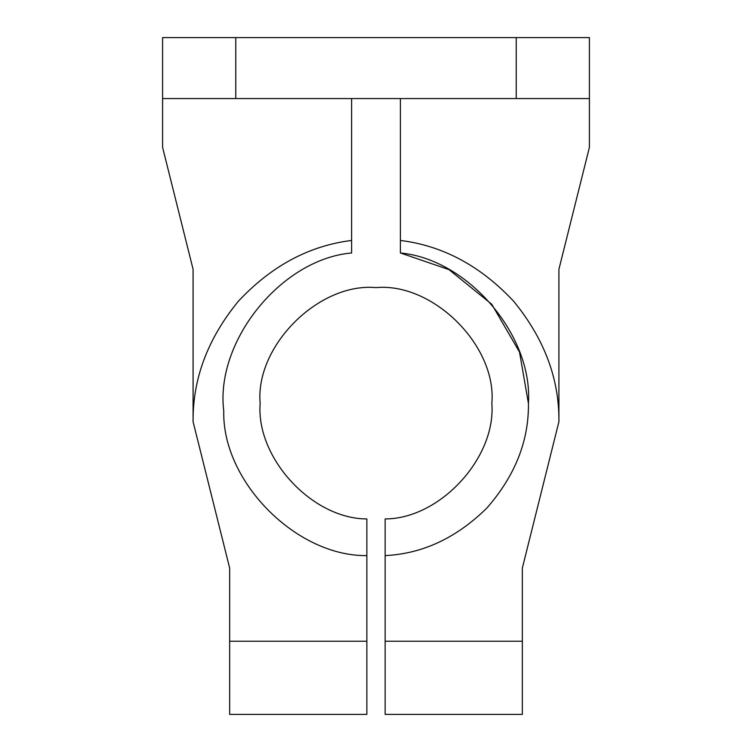 <?xml version="1.0" encoding="UTF-8"?>
<svg xmlns="http://www.w3.org/2000/svg" width="752" height="752" viewBox="0 0 752 752"><rect width="100%" height="100%" fill="white"/><g stroke="black" fill="none" stroke-linecap="round" stroke-linejoin="round"><path stroke-width="1.13" d="M491.846 403.439C497.025 346.117 433.321 282.414 376 287.593C318.679 282.414 254.975 346.117 260.154 403.439C254.975 346.117 318.679 282.414 376 287.593C433.321 282.414 497.025 346.117 491.846 403.439C496.141 457.959 439.835 518.908 385.146 518.927L385.146 555.596C422.596 553.792 456.539 537.906 486.976 507.938C515.064 475.762 528.882 440.926 528.43 403.439C533.036 335.458 468.233 259.299 400.393 252.973L400.393 98.568M260.154 403.439C255.859 457.959 312.165 518.908 366.854 518.927L366.854 714.4L366.854 641.23L229.661 641.23L229.661 714.4L229.661 568.061L193.085 421.731C192.644 378.839 207.721 338.71 238.299 301.317C271.284 266.02 309.053 245.725 351.607 240.443C309.053 245.725 271.284 266.02 238.299 301.317C207.721 338.71 192.644 378.839 193.085 421.731L193.085 269.301L162.592 147.354L162.592 37.6L589.408 37.6L589.408 98.568L162.592 98.568M589.408 98.568L589.408 147.354L558.915 269.301L558.915 421.731C559.356 378.839 544.279 338.71 513.701 301.317C480.716 266.02 442.947 245.725 400.393 240.443C442.947 245.725 480.716 266.02 513.701 301.317C544.279 338.71 559.356 378.839 558.915 421.731L522.339 568.061L522.339 714.4L522.339 641.23L385.146 641.23L385.146 714.4L385.146 555.596C422.596 553.792 456.539 537.906 486.976 507.938C515.064 475.762 528.882 440.926 528.43 403.439C533.036 335.458 468.233 259.299 400.393 252.973L449.01 269.63L491.752 304.259L519.519 352.068L528.43 403.439L519.519 352.068L491.752 304.259L449.01 269.63L400.393 252.973M351.607 98.568L351.607 252.973C281.38 259.055 214.997 341.164 223.758 411.109C222.066 481.581 296.373 556.602 366.854 555.596M235.761 98.568L235.761 37.6M516.239 98.568L516.239 37.6M229.661 714.4L366.854 714.4M522.339 714.4L385.146 714.4"/></g></svg>
